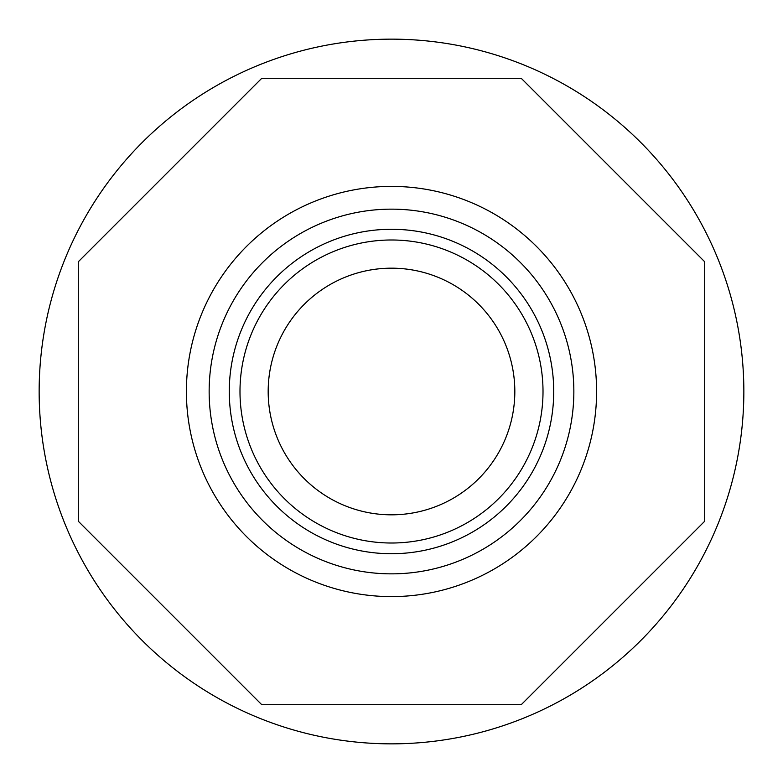 <?xml version="1.0" encoding="UTF-8"?>
<svg xmlns="http://www.w3.org/2000/svg" width="783" height="783" viewBox="0 0 783 783"><rect width="100%" height="100%" fill="white"/><g stroke="black" fill="none" stroke-linecap="round" stroke-linejoin="round"><path stroke-width="1.17" d="M596.597 391.5A205.097 205.097 0 0 1 391.5 596.597A205.097 205.097 0 0 1 186.403 391.5A205.097 205.097 0 0 1 391.5 186.403A205.097 205.097 0 0 1 596.597 391.5M268.178 391.5A123.323 123.323 0 0 0 391.5 514.822A123.323 123.323 0 0 0 514.822 391.5A123.323 123.323 0 0 0 391.5 268.178A123.323 123.323 0 0 0 268.178 391.5M391.5 543.01A151.511 151.511 0 0 0 543.01 391.5A151.511 151.511 0 0 0 391.5 239.989A151.511 151.511 0 0 0 239.989 391.5A151.511 151.511 0 0 0 391.5 543.01M391.5 209.149A182.351 182.351 0 0 0 209.149 391.5A182.351 182.351 0 0 0 391.5 573.851A182.351 182.351 0 0 0 573.851 391.5A182.351 182.351 0 0 0 391.5 209.149M391.5 229.272A162.228 162.228 0 0 1 553.728 391.5A162.228 162.228 0 0 1 391.5 553.728A162.228 162.228 0 0 1 229.272 391.5A162.228 162.228 0 0 1 391.5 229.272M521.233 78.3L704.7 261.767L704.7 521.233L521.233 704.7L261.767 704.7L78.3 521.233L78.3 261.767L261.767 78.3L521.233 78.3M39.15 391.5A352.35 352.35 0 0 0 391.5 743.85A352.35 352.35 0 0 0 743.85 391.5A352.35 352.35 0 0 0 391.5 39.15A352.35 352.35 0 0 0 39.15 391.5"/></g></svg>
